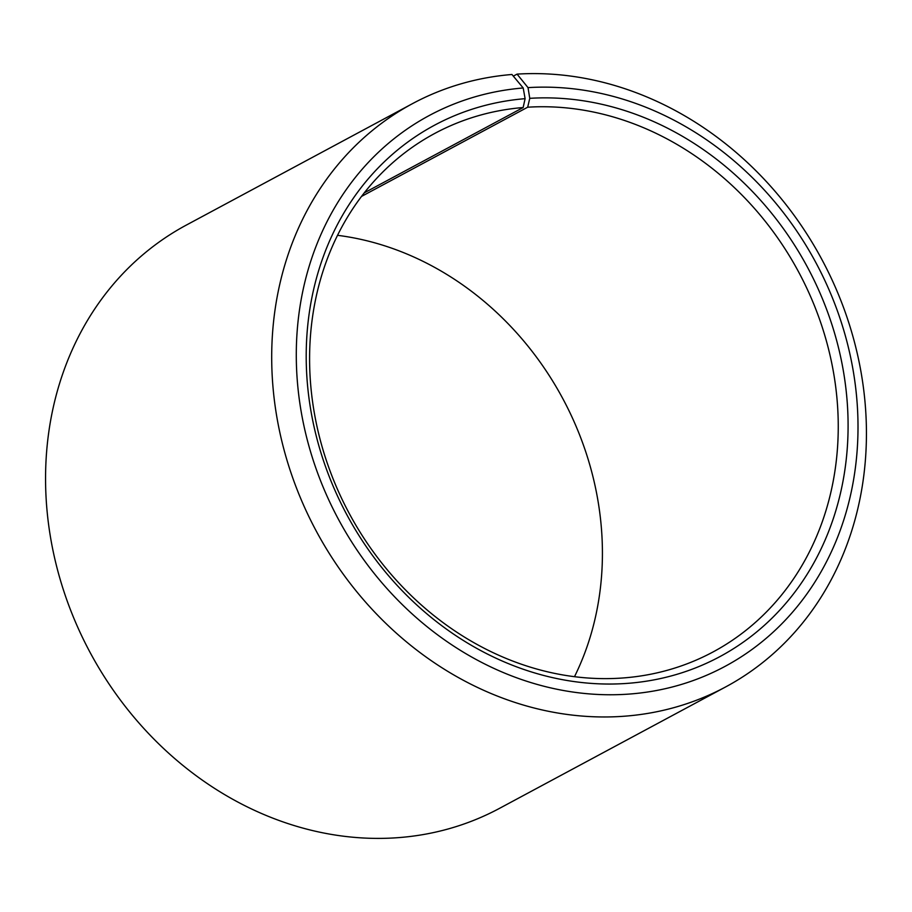 <?xml version="1.0" encoding="UTF-8"?>
<svg xmlns="http://www.w3.org/2000/svg" width="912" height="912" viewBox="0 0 912 912"><rect width="100%" height="100%" fill="white"/><g stroke="black" fill="none" stroke-linecap="round" stroke-linejoin="round"><path stroke-width="1.37" d="M361.494 196.445L527.683 107.206A294.234 255.075 -118.2 0 1 820.834 322.973A294.234 255.075 -118.2 0 1 713.116 651.92A294.234 255.075 -118.2 0 1 620.16 678.163A294.234 255.075 -118.2 0 1 327.009 462.395A294.234 255.075 -118.2 0 1 434.728 133.448A294.234 255.075 -118.2 0 1 523.146 107.536L525.107 98.667L523.203 87.974L511.951 74.488A331.022 286.961 -118.2 0 0 412.475 103.649L186.333 225.082A331.022 286.961 -118.2 0 0 65.151 595.137A331.022 286.961 -118.2 0 0 394.942 837.877A331.022 286.961 -118.2 0 0 499.525 808.351L725.667 686.918A331.022 286.961 -118.2 0 1 621.083 716.444A331.022 286.961 -118.2 0 1 291.293 473.716A331.022 286.961 -118.2 0 1 412.475 103.649M364.276 192.842L523.146 107.536M527.683 107.206L529.758 98.336L528.025 87.632L517.058 74.123L513.319 76.129M517.058 74.123A331.022 286.961 -118.2 0 1 846.849 316.863A331.022 286.961 -118.2 0 1 725.667 686.918M528.025 87.632A312.634 271.012 -118.2 0 1 853.689 373.669A312.634 271.012 -118.2 0 1 626.27 694.271A312.634 271.012 -118.2 0 1 301.051 410.879A312.634 271.012 -118.2 0 1 523.203 87.974M529.758 98.336A301.598 261.448 -118.2 0 1 843.919 374.273A301.598 261.448 -118.2 0 1 624.538 683.567A301.598 261.448 -118.2 0 1 310.798 410.172A301.598 261.448 -118.2 0 1 525.107 98.667M337.508 235.319A294.234 255.075 -118.2 0 1 574.492 676.681"/></g></svg>
